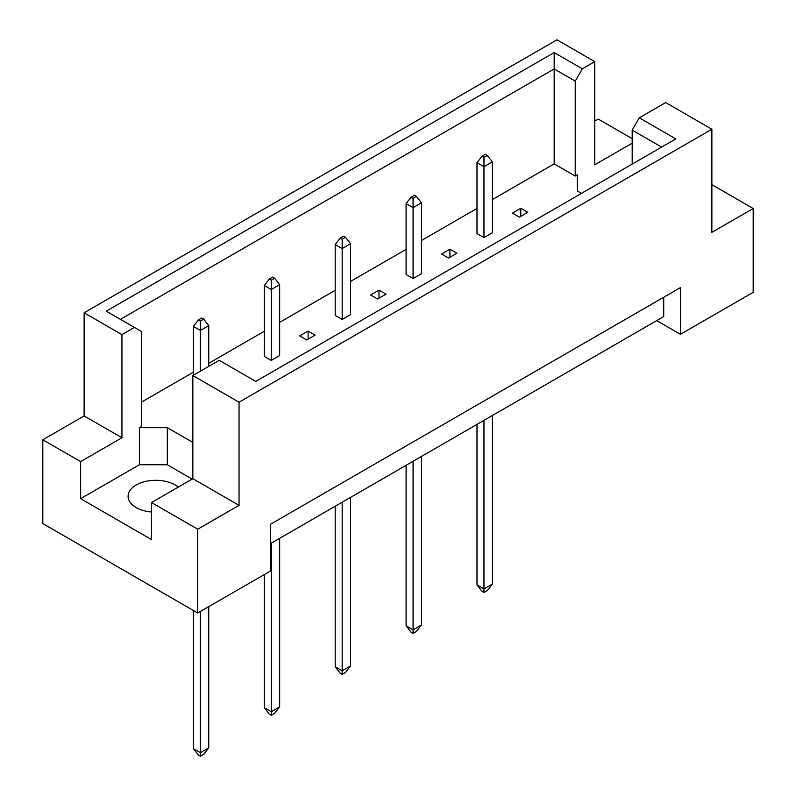 <?xml version="1.0" encoding="UTF-8"?>
<svg xmlns="http://www.w3.org/2000/svg" width="796" height="796" viewBox="0 0 796 796"><rect width="100%" height="100%" fill="white"/><g stroke="black" fill="none" stroke-linecap="round" stroke-linejoin="round"><path stroke-width="1.19" d="M151.538 512.027A27.631 15.95 180 0 1 136.186 507.54A27.631 15.95 180 0 1 128.086 496.256A27.631 15.95 180 0 1 145.151 481.52A27.631 15.95 180 0 1 175.259 484.983A27.631 15.95 180 0 1 178.324 487.082M632.183 164.095L632.183 130.096L639.278 117.808L665.675 102.565L711.873 129.241L711.873 232.372L753.185 208.522L711.873 184.672M483.968 237.616L483.968 166.702L476.993 162.673L476.993 233.586L483.968 237.616L492.346 232.78L492.346 161.877L483.968 166.702L483.968 157.359L487.321 155.429L485.361 154.295L482.018 156.235L483.968 157.359M519.42 217.149L527.788 212.313L520.813 208.283L512.445 213.119L519.42 217.149M492.346 199.577L554.165 163.886L575.239 176.055L577.339 174.841L577.339 190.96L581.498 193.358M141.489 402.149L193.398 372.17M208.751 363.314L264.302 331.245M279.655 322.38L335.196 290.311M350.548 281.446L406.099 249.377M421.442 240.511L476.993 208.443M192.841 442.437L167.309 427.691L139.39 427.691L141.489 426.477L141.489 331.534L106.236 311.176L554.165 52.566L582.334 68.824L594.781 61.64L556.961 39.8L84.127 312.788L121.947 334.628L134.395 327.435M441.541 254.053L448.526 258.083L456.894 253.247L449.919 249.218L441.541 254.053M413.074 278.55L413.074 207.637L406.099 203.607L406.099 274.52L413.074 278.55L421.442 273.715L421.442 202.801L413.074 207.637L413.074 198.294L416.417 196.353L414.467 195.229L411.114 197.159L413.074 198.294M370.647 294.988L377.622 299.007L386 294.182L379.015 290.152L370.647 294.988M342.171 319.475L342.171 248.571L335.196 244.541L335.196 315.445L342.171 319.475L350.548 314.639L350.548 243.735L342.171 248.571L342.171 239.228L345.524 237.288L343.574 236.163L340.22 238.094L342.171 239.228M299.744 335.912L306.729 339.942L315.097 335.106L308.122 331.076L299.744 335.912M271.277 360.409L271.277 289.505L264.302 285.475L264.302 356.379L271.277 360.409L279.655 355.573L279.655 284.67L271.277 289.505L271.277 280.152L274.63 278.222L272.67 277.098L269.327 279.028L271.277 280.152M42.815 439.78L80.635 461.61L121.947 437.76L84.127 415.93L42.815 439.78L42.815 523.579L197.726 613.01L270.441 571.03L270.441 524.295L680.471 287.575L680.471 334.3L753.185 292.321L753.185 208.522M632.183 143.18L594.781 164.772L594.781 61.64M632.183 138.663L598.274 119.092L594.781 121.101M639.278 117.808L675.814 138.912L255.785 381.403L219.248 360.309L192.841 375.553L239.039 402.229L711.873 129.241M192.144 479.092L167.309 464.755L139.39 464.755L80.635 498.674L151.538 539.608L151.538 502.545L197.726 529.211L239.039 505.361L192.841 478.695L192.841 375.553M239.039 505.361L239.039 402.229M121.947 437.76L121.947 334.628M84.127 415.93L84.127 312.788M80.635 498.674L80.635 461.61M197.726 529.211L197.726 613.01M656.75 320.609L680.471 334.3M151.538 502.545L192.841 478.695M663.725 297.236L663.725 316.579L270.441 543.638M554.165 163.886L554.165 68.934L120.415 319.365M575.239 176.055L575.239 81.102L554.165 68.934L554.165 52.566M582.334 68.824L575.239 81.102M577.339 190.96L577.339 174.841M661.635 147.091L632.183 130.096M139.39 464.755L139.39 427.691M167.309 464.755L167.309 427.691M520.813 208.283L520.813 216.343M449.919 249.218L449.919 257.277M379.015 290.152L379.015 298.202M308.122 331.076L308.122 339.136M483.968 420.358L483.968 588.931L492.346 584.095L492.346 415.522M476.993 424.387L476.993 584.901L483.968 588.931L483.968 592.473L482.018 591.338L476.993 584.901M492.346 584.095L487.321 590.542L483.968 592.473M476.993 162.673L482.018 156.235M487.321 155.429L492.346 161.877M413.074 461.292L413.074 629.855L421.442 625.019L421.442 456.456M406.099 465.322L406.099 625.825L413.074 629.855L413.074 633.407L411.114 632.273L406.099 625.825M421.442 625.019L416.417 631.467L413.074 633.407M406.099 203.607L411.114 197.159M416.417 196.353L421.442 202.801M342.171 502.226L342.171 670.789L350.548 665.953L350.548 497.391M335.196 506.256L335.196 666.759L342.171 670.789L342.171 674.331L340.22 673.207L335.196 666.759M350.548 665.953L345.524 672.401L342.171 674.331M335.196 244.541L340.22 238.094M345.524 237.288L350.548 243.735M271.277 543.151L271.277 711.723L279.655 706.888L279.655 538.325M264.302 574.583L264.302 707.694L271.277 711.723L271.277 715.266L269.327 714.141L264.302 707.694M279.655 706.888L274.63 713.335L271.277 715.266M264.302 285.475L269.327 279.028M274.63 278.222L279.655 284.67M200.383 611.487L200.383 752.658L208.751 747.822L208.751 606.652M193.398 610.512L193.398 748.628L200.383 752.658L200.383 756.2L198.423 755.076L193.398 748.628M208.751 747.822L203.726 754.27L200.383 756.2M203.726 319.156L201.776 318.022L198.423 319.962L200.383 321.087L203.726 319.156L208.751 325.604L200.383 330.44L200.383 321.087M200.383 371.205L200.383 330.44L193.398 326.41L198.423 319.962M208.751 366.369L208.751 325.604M193.398 326.41L193.398 375.234"/></g></svg>
